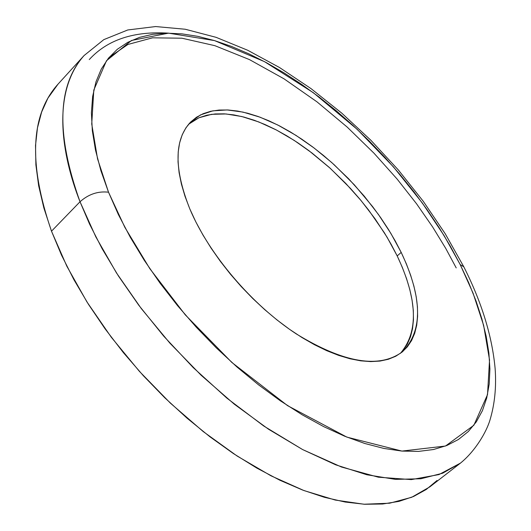 <?xml version="1.0" encoding="UTF-8"?>
<svg xmlns="http://www.w3.org/2000/svg" width="531" height="531" viewBox="0 0 531 531"><rect width="100%" height="100%" fill="white"/><g stroke="black" fill="none" stroke-linecap="round" stroke-linejoin="round"><path stroke-width="0.8" d="M109.167 57.328L127.931 44.458L152.477 37.827L181.921 38.205L214.836 45.666L249.464 59.598L284.025 78.827L316.967 101.833L347.174 127.075L373.957 153.16L397.062 178.987L416.543 203.765L432.646 226.989L445.741 248.408L456.215 267.909M437.04 480.475L426.254 489.476L413.556 496.492L398.993 501.383L382.672 504.005L364.711 504.264L345.263 502.054L324.521 497.335L302.703 490.086L280.063 480.329L256.871 468.123L233.428 453.587L210.044 436.874L187.038 418.176L164.729 397.732L143.436 375.815L123.451 352.723L105.045 328.782L88.458 304.323L73.902 279.684L61.543 255.199L51.5 231.191L66.833 266.204L86.938 301.913L111.344 337.311L139.407 371.368L170.332 403.095L203.22 431.57L237.105 456.016L271.016 475.829L304.011 490.584L335.24 500.056L363.967 504.224L389.595 503.209L411.664 497.295L429.844 486.861L460.503 463.078L442.662 473.207L420.871 478.763L395.456 479.374L366.841 474.76L335.645 464.804L302.584 449.545L268.52 429.221L234.383 404.257L201.169 375.284L169.847 343.106L141.339 308.637L116.455 272.901L95.859 236.932L80.022 201.753L51.5 231.191L80.022 201.753L89.527 224.002L102.151 248.773L118.433 275.987L138.85 305.332L163.74 336.189L193.184 367.565L226.81 398.077L263.761 426.021L302.61 449.558L341.486 467.021L378.357 477.196L411.319 479.606L438.958 474.575L460.503 463.078C475.424 450.958 486.476 431.862 489.974 420.034C494.759 404.038 496.472 386.88 495.124 368.56C492.124 336.077 481.677 302.152 463.795 266.788L445.197 233.706L423.207 201.222L398.303 169.92L370.963 140.357L341.705 113.09L311.053 88.637L279.532 67.53L247.705 50.266L216.104 37.336L185.246 29.245L155.623 26.55L127.759 29.968L103.824 39.626L84.071 55.556C51.474 92.208 61.443 154.66 80.022 201.753C88.558 194.18 98.062 190.994 108.523 192.202C98.062 190.994 88.558 194.18 80.022 201.753C55.874 134.124 57.229 85.391 84.071 55.556L57.945 84.23C30.479 114.762 28.329 163.747 51.5 231.191L43.861 207.96L38.657 185.777L35.889 164.895L35.517 145.527L37.469 127.858L41.644 112.021L47.916 98.135L58.018 84.15M460.171 264.531L473.075 293.205L483.635 325.344L489.529 359.938L487.518 394.633L473.858 425.258L445.489 446.033L401.934 451.078L346.882 437.119L287.556 405.638L231.848 362.454L185.253 314.817L149.795 268.626L124.845 227.328L108.523 192.202L118.36 214.517L130.307 237.304L144.246 260.276L160.023 283.116L177.434 305.517L196.251 327.182L216.236 347.805L237.098 367.113L258.564 384.849L280.341 400.799L302.132 414.764L323.651 426.605L344.632 436.203L364.817 443.498L383.986 448.456L401.934 451.078L418.488 451.41L433.502 449.518L446.863 445.496L458.485 439.456L468.309 431.537L476.294 421.88L482.433 410.642L486.728 397.978L489.21 384.052L489.914 369.025L488.885 353.062L486.19 336.322L481.889 318.952L476.068 301.097L468.8 282.917L460.171 264.531L450.268 246.092L439.177 227.706L426.99 209.519L413.808 191.631L399.71 174.168L384.809 157.242L369.198 140.961L352.969 125.429L336.242 110.76L319.111 97.047L301.694 84.402L284.105 72.92L266.462 62.698L248.893 53.843L231.529 46.443L214.504 40.588L197.957 36.373L182.04 33.871L166.9 33.161L152.696 34.303L139.593 37.349L127.739 42.341L117.298 49.297L108.424 58.224L101.268 69.096L95.965 81.874L92.64 96.476L91.398 112.804L92.328 130.719L95.48 150.061L100.877 170.63L108.523 192.202L97.558 158.888L91.737 124.015L93.801 90.064L106.479 60.746L131.509 40.475L168.513 33.148L214.504 40.588L264.538 61.662L313.383 92.746L357.051 129.212L393.484 166.92L422.298 202.961L444.155 235.704L460.171 264.531L463.842 266.874L460.171 264.531M403.102 350.4L407.343 344.088L410.49 336.833L412.521 328.729L413.457 319.861L413.304 310.316L412.076 300.207L409.819 289.614L406.554 278.636L402.332 267.378L397.195 255.922L401.197 252.404C422.55 297.712 422.995 330.82 402.525 351.714C379.287 368.932 343.862 362.992 296.252 333.893C251.734 304.688 208.915 254.283 189.819 208.922C173.902 168.659 174.128 139.739 190.496 122.176L200.466 114.928L212.805 110.853L227.122 109.937L243.025 112.101L260.084 117.205L277.886 125.05L296.026 135.412L314.106 148.01L331.742 162.552L348.568 178.708L364.253 196.145L378.45 214.497L390.862 233.381L401.197 252.404L397.195 255.922L387.072 237.218L374.946 218.646L361.067 200.585L345.747 183.401L329.28 167.431L311.996 153.001L294.247 140.43L276.392 129.995L258.809 121.957L241.877 116.548L226 113.959L211.577 114.331L198.986 117.749L188.618 124.241M400.314 353.427C418.733 331.961 417.698 299.457 397.195 255.922L391.194 244.379L384.391 232.824L368.62 210.064L359.779 199.039L350.394 188.352L330.282 168.334L308.903 150.645L297.937 142.859L286.899 135.863L275.888 129.73L264.976 124.513L254.263 120.265L243.842 117.046L233.799 114.895L224.241 113.846L215.247 113.939L206.917 115.187L199.344 117.603L192.607 121.187M401.197 252.404L406.361 263.861L410.609 275.124L413.901 286.096L416.191 296.69L417.439 306.799L417.618 316.33L416.709 325.191L414.698 333.289L411.585 340.53L407.363 346.823L402.06 352.099L395.701 356.268L388.327 359.281L379.99 361.073L370.764 361.598L360.728 360.834L349.969 358.757L338.599 355.365L326.731 350.679L314.498 344.732L302.026 337.577L289.468 329.273L276.97 319.921L264.67 309.606L252.723 298.462L241.266 286.614L230.441 274.195L220.378 261.358L211.185 248.256L202.975 235.047L195.826 221.885L189.819 208.922L185.007 196.304L181.429 184.171L179.1 172.648L178.031 161.849L178.217 151.886L179.617 142.852L182.206 134.808L185.923 127.825L190.715 121.957L196.51 117.225L203.227 113.661L210.787 111.264L219.104 110.043L228.084 109.983L237.636 111.052L247.672 113.229L258.093 116.481L268.799 120.749L279.711 125.993L290.729 132.153L301.767 139.168L312.739 146.981L323.558 155.517L334.138 164.71L354.277 184.761L372.536 206.506L380.787 217.81L388.353 229.286L395.177 240.848L401.197 252.404M168.393 33.148C133.699 30.997 107.328 39.805 89.268 59.565"/></g></svg>
